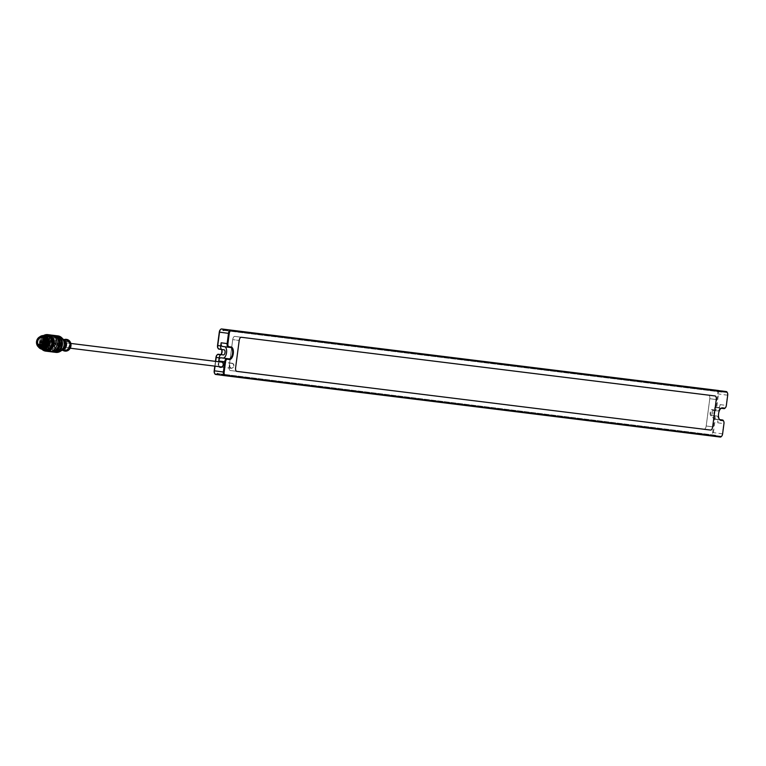 <?xml version="1.0" encoding="UTF-8"?>
<svg xmlns="http://www.w3.org/2000/svg" width="766" height="766" viewBox="0 0 766 766"><rect width="100%" height="100%" fill="white"/><g stroke="black" fill="none" stroke-linecap="round" stroke-linejoin="round"><path stroke-width="0.57" stroke-dasharray="3.83 2.87" d="M214.652 373.454A2.863 1.379 97.6 0 0 215.198 373.798L710.905 435.212A2.863 1.379 97.6 0 0 712.648 432.541L714.41 419.174A2.863 1.379 97.6 0 0 713.414 416.168L711.221 415.89A3.15 1.522 -82.4 0 1 710.12 412.577A3.15 1.522 -82.4 0 1 712.045 409.638L714.238 409.906A2.863 1.379 97.6 0 0 715.98 407.234L717.742 393.877A2.863 1.379 97.6 0 0 716.746 390.861L221.039 329.457A2.863 1.379 97.6 0 0 220.426 329.648M716.746 390.861L717.311 390.363A3.437 1.656 -82.4 0 1 718.508 393.973L716.756 407.34A3.437 1.656 -82.4 0 1 714.659 410.547L712.466 410.27A2.585 1.245 97.6 0 0 710.896 412.673A2.585 1.245 97.6 0 0 711.786 415.392L713.979 415.66A3.437 1.656 -82.4 0 1 713.989 415.66A3.437 1.656 -82.4 0 1 715.176 419.28L713.424 432.637A3.437 1.656 -82.4 0 1 711.327 435.844L215.619 374.44L215.198 373.798M215.447 361.351L214.815 366.129M215.035 366.158L215.667 361.38M221.001 354.371A3.15 1.522 -82.4 0 1 220.79 354.62A3.15 1.522 -82.4 0 1 219.899 355.031L217.707 354.754A2.863 1.379 97.6 0 0 217.094 354.945M221.307 349.449A2.585 1.245 97.6 0 0 221.154 349.411A2.585 1.245 97.6 0 0 221.144 349.411L218.53 348.501L220.723 348.769A3.15 1.522 -82.4 0 1 221.489 349.401A3.15 1.522 -82.4 0 1 221.623 349.698M217.984 348.157A2.863 1.379 97.6 0 0 218.53 348.501M724.033 408.623L718.058 407.818A3.437 1.656 -82.4 0 0 720.155 404.611L719.743 407.742A3.437 1.656 -82.4 0 1 717.646 410.949L715.454 410.672A2.585 1.245 97.6 0 0 713.883 413.075A2.585 1.245 97.6 0 0 714.774 415.794L716.976 416.062A3.437 1.656 -82.4 0 1 718.173 419.682L717.761 422.803A3.437 1.656 -82.4 0 0 716.564 419.194L714.372 418.916A5.735 2.767 97.6 0 1 714.352 418.916L720.327 419.72L714.372 418.916M711.786 415.392L714.774 415.794A2.585 1.245 97.6 0 0 714.783 415.794L711.786 415.392L711.221 415.89M725.22 407.924A3.437 1.656 97.6 0 0 726.13 405.415L727.48 395.179A3.437 1.656 97.6 0 0 727.25 392.546M718.479 390.516L721.285 392.039L721.878 392.115L721.802 390.966M721.476 436.352A3.437 1.656 97.6 0 0 722.386 433.843L723.736 423.608A3.437 1.656 97.6 0 0 723.506 420.974M719.092 418.82A5.735 2.767 -82.4 0 1 718.948 418.581A5.735 2.767 -82.4 0 1 720.222 409.082A5.735 2.767 -82.4 0 1 720.423 408.891M220.101 375.034L715.808 436.448L716.191 435.327L712.485 435.998L219.871 374.976M219.641 361.878A2.92 2.566 -82.9 0 0 219.047 366.655M222.351 346.414L224.543 346.682A5.735 2.767 -82.4 0 1 224.562 346.682A5.735 2.767 -82.4 0 1 224.792 346.739M219.852 366.751A2.585 2.26 97.1 0 1 220.445 361.973M229.704 366.971L231.514 368.369L233.439 367.469A2.585 2.26 -82.9 0 0 232.079 363.237A2.585 2.26 -82.9 0 0 229.704 366.971L229.13 366.895L232.72 339.606L239.203 340.477L232.72 339.606A3.437 1.656 97.6 0 1 234.817 336.398A3.437 1.656 97.6 0 0 232.72 339.606L229.13 366.895A3.437 1.656 97.6 0 0 230.317 370.514A3.437 1.656 97.6 0 0 230.327 370.514A3.437 1.656 97.6 0 0 230.327 370.514L704.098 429.199A3.437 1.656 97.6 0 0 706.195 425.992L709.785 398.703A3.437 1.656 97.6 0 0 708.598 395.093A3.437 1.656 97.6 0 0 708.588 395.093L234.817 336.398L708.588 395.093A3.437 1.656 97.6 0 0 708.588 395.093L715.061 395.955L708.598 395.093A3.437 1.656 97.6 0 1 709.785 398.703L706.195 425.992L712.667 426.863L706.195 425.992A3.437 1.656 97.6 0 1 704.098 429.199L230.327 370.514A3.437 1.656 97.6 0 1 229.13 366.895L233.439 367.469M721.878 392.115L223.72 330.405L721.285 392.039M718.058 407.818L715.865 407.55A5.735 2.767 97.6 0 0 712.38 412.884A5.735 2.767 97.6 0 0 714.352 418.916M218.032 373.616L716.191 435.327M715.588 435.251L217.439 373.54M231.447 368.187A2.413 2.107 97.1 0 1 232.05 363.41A2.413 2.107 97.1 0 1 231.447 368.187M66.939 347.812A2.413 2.107 -82.9 0 0 67.552 343.034A2.413 2.107 -82.9 0 0 66.939 347.812M46.649 346.356A0.594 0.517 -82.9 0 0 46.803 345.179A0.594 0.517 -82.9 0 0 46.649 346.356M47.224 345.839A0.575 0.498 97.1 0 1 46.228 345.705A0.575 0.498 97.1 0 1 47.224 345.839M39.056 347.41A6.138 5.381 97.1 0 1 36.864 341.655A6.138 5.381 97.1 0 1 40.387 336.619M40.378 347.965A5.965 5.228 97.1 0 1 37.007 341.674A5.965 5.228 97.1 0 1 41.804 336.398M41.718 348.434A6.138 5.381 97.1 0 1 37.41 341.722A6.138 5.381 97.1 0 1 43.222 336.274M67.686 341.263A4.184 3.667 97.1 0 1 70.012 347.908A4.184 3.667 97.1 0 1 63.712 347.065A4.184 3.667 97.1 0 1 67.686 341.263M64.966 351.087A5.908 5.18 97.1 0 1 60.696 344.614A5.908 5.18 97.1 0 1 66.422 339.367M62.506 350.091A5.908 5.18 97.1 0 1 60.418 344.576A5.908 5.18 97.1 0 1 63.789 339.74M64.938 350.225A5.046 4.424 97.1 0 1 61.165 344.671A5.046 4.424 97.1 0 1 66.173 340.2M63.233 349.612A5.046 4.424 97.1 0 1 61.491 349.794A5.046 4.424 97.1 0 1 57.718 344.24A5.046 4.424 97.1 0 1 62.726 339.778A5.046 4.424 97.1 0 1 62.764 339.778A5.046 4.424 97.1 0 1 64.373 340.372M60.696 338.543A6.023 5.276 97.1 0 1 62.621 339.252A6.023 5.276 97.1 0 1 65.148 345.16A6.023 5.276 97.1 0 1 61.251 350.282A6.023 5.276 97.1 0 1 54.625 345.026A6.023 5.276 97.1 0 1 60.696 338.543M61.203 350.761A6.597 5.783 97.1 0 1 53.85 345.102A6.597 5.783 97.1 0 1 60.495 337.94A6.597 5.783 97.1 0 1 62.688 338.773M58.178 336.494A7.746 6.789 97.1 0 1 60.753 337.48A7.746 6.789 97.1 0 1 63.904 345.006A7.746 6.789 97.1 0 1 59.011 351.537A7.746 6.789 97.1 0 1 50.384 344.911A7.746 6.789 97.1 0 1 58.178 336.494M55.87 352.389A8.311 7.287 97.1 0 1 49.666 343.245A8.311 7.287 97.1 0 1 57.919 335.891M53.764 352.121A8.311 7.287 97.1 0 1 47.961 343.034A8.311 7.287 97.1 0 1 55.803 335.642M55.095 352.054A8.139 7.133 97.1 0 1 54.195 352.006A8.139 7.133 97.1 0 1 48.114 343.053A8.139 7.133 97.1 0 1 56.196 335.843A8.139 7.133 97.1 0 1 56.253 335.853A8.139 7.133 97.1 0 1 57.077 336.025M55.43 335.757A8.139 7.133 97.1 0 1 61.443 344.738A8.139 7.133 97.1 0 1 53.371 351.91A8.139 7.133 97.1 0 1 47.291 342.948A8.139 7.133 97.1 0 1 55.372 335.747A8.139 7.133 97.1 0 1 55.43 335.757M53.352 352.082A8.311 7.287 97.1 0 1 47.138 342.929A8.311 7.287 97.1 0 1 55.391 335.575M51.571 351.843A8.311 7.287 97.1 0 1 45.768 342.756A8.311 7.287 97.1 0 1 53.61 335.364M52.892 351.785A8.139 7.133 97.1 0 1 52.002 351.738A8.139 7.133 97.1 0 1 45.922 342.775A8.139 7.133 97.1 0 1 54.003 335.575A8.139 7.133 97.1 0 1 54.06 335.585A8.139 7.133 97.1 0 1 54.884 335.747M53.237 335.479A8.139 7.133 97.1 0 1 59.25 344.47A8.139 7.133 97.1 0 1 51.178 351.632A8.139 7.133 97.1 0 1 45.098 342.68A8.139 7.133 97.1 0 1 53.18 335.47A8.139 7.133 97.1 0 1 53.237 335.479M50.748 351.747A8.311 7.287 97.1 0 1 44.945 342.661A8.311 7.287 97.1 0 1 52.787 335.269M51.514 338.045A5.391 4.72 97.1 0 1 55.487 343.991A5.391 4.72 97.1 0 1 50.144 348.731A5.391 4.72 97.1 0 1 46.113 342.804A5.391 4.72 97.1 0 1 51.466 338.036A5.391 4.72 97.1 0 1 51.514 338.045M51.016 337.978A5.391 4.72 97.1 0 1 54.999 343.924A5.391 4.72 97.1 0 1 49.646 348.674A5.391 4.72 97.1 0 1 45.625 342.747A5.391 4.72 97.1 0 1 50.977 337.978A5.391 4.72 97.1 0 1 51.016 337.978M51.159 336.868A6.511 5.707 97.1 0 1 54.788 347.209A6.511 5.707 97.1 0 1 44.983 345.897A6.511 5.707 97.1 0 1 51.159 336.868M48.794 351.517A8.311 7.287 97.1 0 1 42.58 342.364A8.311 7.287 97.1 0 1 50.834 335.01M41.824 349.191A8.311 7.287 97.1 0 1 43.509 335.565M42.542 349.296A7.746 6.789 97.1 0 1 39.746 342.019A7.746 6.789 97.1 0 1 44.237 335.632M45.022 349.602A6.884 6.032 97.1 0 1 39.889 342.029A6.884 6.032 97.1 0 1 46.716 335.948M38.415 346.931A6.884 6.032 97.1 0 1 39.65 336.916M49.081 343.187A0.594 0.517 97.1 0 1 50.106 343.321A0.594 0.517 97.1 0 1 49.081 343.187M50.096 343.331A0.575 0.498 97.1 0 1 49.101 343.197A0.575 0.498 97.1 0 1 50.096 343.331M38.377 344.681L43.212 344.824L38.76 344.336M48.421 343.111A0.594 0.517 97.1 0 1 49.455 343.245A0.594 0.517 97.1 0 1 48.421 343.111M47.186 342.345A0.594 0.517 -82.9 0 0 47.032 343.513A0.594 0.517 -82.9 0 0 47.186 342.345M46.611 342.862A0.575 0.498 97.1 0 1 47.607 342.986A0.575 0.498 97.1 0 1 46.611 342.862M47.559 339.501A0.594 0.517 -82.9 0 0 47.406 340.669A0.594 0.517 -82.9 0 0 47.559 339.501L46.889 339.415A0.594 0.517 -82.9 0 0 46.745 340.592A0.594 0.517 -82.9 0 0 46.889 339.415M47.98 340.152A0.575 0.498 97.1 0 1 46.985 340.018A0.575 0.498 97.1 0 1 47.98 340.152M44.102 342.526A0.594 0.517 -82.9 0 0 45.127 342.661A0.594 0.517 -82.9 0 0 44.102 342.526M43.901 341.923A0.594 0.517 -82.9 0 0 43.882 343.101A0.594 0.517 -82.9 0 0 44.217 341.99M45.108 342.661A0.575 0.498 97.1 0 1 44.112 342.526A0.575 0.498 97.1 0 1 45.108 342.661M45.998 346.27L45.998 346.27A0.594 0.517 -82.9 0 0 46.142 345.102A0.594 0.517 -82.9 0 0 45.998 346.27L46.659 346.356M44.964 343.235A1.379 1.206 -82.9 0 0 45.117 342.105M45.663 339.644L46.266 339.711A1.379 1.206 -82.9 0 0 47.224 341.435L46.649 341.368A1.379 1.206 -82.9 0 1 45.663 339.644L45.271 339.233A3.897 3.418 -82.9 0 0 43.988 340.228M46.649 341.368A1.379 1.206 -82.9 0 0 48.028 339.96L48.517 339.664A3.897 3.418 97.1 0 1 49.666 341.397L49.292 341.856L49.914 341.933L49.34 341.866M48.938 344.556L49.551 344.623L48.938 344.556A1.379 1.206 97.1 0 1 47.741 343.034A1.379 1.206 97.1 0 1 49.292 341.856M48.976 344.556L49.177 345.093A3.897 3.418 97.1 0 1 47.616 346.452L47.224 346.05A1.379 1.206 -82.9 0 0 45.242 344.729M45.05 344.987A1.379 1.206 -82.9 0 0 44.859 345.734L45.443 345.801A1.379 1.206 -82.9 0 1 46.822 344.394L46.238 344.327M43.834 345.993L43.93 345.906A0.689 0.603 -82.9 0 0 44.074 345.734A3.897 3.418 -82.9 0 0 44.38 346.021L44.859 345.734M44.648 344.93A0.689 0.603 -82.9 0 1 44.801 345.658L44.074 345.734M45.692 343.637A1.149 1.005 -82.9 0 0 47.444 342.976A1.149 1.005 -82.9 0 0 46.592 341.713A1.149 1.005 -82.9 0 0 46.592 341.703A1.149 1.005 -82.9 0 0 45.912 341.895M45.654 342.172A1.149 1.005 -82.9 0 0 45.52 343.331A1.379 1.206 -82.9 0 0 45.682 342.124M46.525 342.258A0.594 0.517 -82.9 0 0 46.372 343.427A0.594 0.517 -82.9 0 0 46.525 342.258L49.005 342.594M221.613 328.949L221.039 329.457M727.7 395.208L717.742 393.877M719.743 407.742L715.98 407.234M717.646 410.949L714.659 410.547L714.238 409.906M715.454 410.672L712.466 410.27L712.045 409.638M713.989 415.66L716.976 416.062L713.979 415.66L713.414 416.168M718.173 419.682L714.41 419.174M722.606 433.872L712.648 432.541M712.485 435.998L710.905 435.212M218.281 354.256L217.707 354.754M220.474 354.524L219.899 355.031M221.154 349.411L224.141 349.813L221.144 349.411L220.723 348.769M720.155 404.611L726.35 405.444M717.761 422.803L723.956 423.636M720.289 437.051L715.808 436.448M224.562 346.682L230.537 347.486L224.543 346.682M704.098 429.199L710.57 430.071L704.098 429.199M709.785 398.703L716.258 399.574L709.785 398.703M234.817 336.398L241.29 337.27L234.817 336.398M721.84 408.345L715.865 407.55M67.734 341.741A3.715 3.256 97.1 0 1 69.802 347.64A3.715 3.256 97.1 0 1 64.22 346.893A3.715 3.256 97.1 0 1 67.734 341.741M49.57 351.565A8.311 7.287 97.1 0 1 44.122 342.555A8.311 7.287 97.1 0 1 51.6 335.154M51.743 336.274A7.172 6.281 97.1 0 1 55.727 347.659A7.172 6.281 97.1 0 1 44.945 346.213A7.172 6.281 97.1 0 1 51.743 336.274M48.488 348.865A6.521 5.716 97.1 0 1 40.78 343.743A6.521 5.716 97.1 0 1 47.329 336.379A6.521 5.716 97.1 0 1 49.895 337.509M47.119 336.705A6.176 5.41 97.1 0 1 51.676 343.522A6.176 5.41 97.1 0 1 45.548 348.961A6.176 5.41 97.1 0 1 40.933 342.163A6.176 5.41 97.1 0 1 47.071 336.695A6.176 5.41 97.1 0 1 47.119 336.705M46.965 336.686A6.176 5.41 97.1 0 1 51.533 343.503A6.176 5.41 97.1 0 1 45.405 348.942A6.176 5.41 97.1 0 1 40.79 342.143A6.176 5.41 97.1 0 1 46.918 336.676A6.176 5.41 97.1 0 1 46.965 336.686C53.275 341.655 52.749 345.734 45.405 348.942L42.867 347.707L41.153 344.796L41.067 341.646L42.963 338.132L46.965 336.686M46.85 336.494A6.348 5.563 97.1 0 1 50.384 346.577A6.348 5.563 97.1 0 1 40.828 345.303A6.348 5.563 97.1 0 1 46.85 336.494M43.528 346.5A4.759 4.175 -82.9 0 0 45.701 347.544A4.759 4.175 -82.9 0 0 50.422 343.34A4.759 4.175 -82.9 0 0 46.87 338.103A4.759 4.175 -82.9 0 0 44.505 338.591M43.844 339.06A4.759 4.175 -82.9 0 0 42.992 340.008M42.245 341.722A4.759 4.175 -82.9 0 0 42.101 342.862M42.331 344.518A4.759 4.175 -82.9 0 0 42.599 345.198M43.892 346.261A4.414 3.868 -82.9 0 0 48.986 346.079A4.414 3.868 -82.9 0 0 49.704 340.324A4.414 3.868 -82.9 0 0 44.801 338.917M44.466 339.137A4.414 3.868 -82.9 0 0 43.451 340.161M42.714 341.78A4.414 3.868 -82.9 0 0 42.57 342.938M45.644 343.561A1.542 1.35 -82.9 0 0 45.864 341.933M44.648 345.801A3.897 3.418 -82.9 0 0 44.955 346.098L44.38 346.021M43.93 345.906L42.245 345.696M47.224 346.05L47.808 346.117A1.379 1.206 -82.9 0 0 46.822 344.394L44.514 346.088M47.616 346.452L48.028 346.175A1.542 1.35 -82.9 0 0 46.937 344.24A1.542 1.35 -82.9 0 0 45.376 345.82M49.177 345.093L49.78 345.16L49.551 344.623L49.752 345.169A3.897 3.418 97.1 0 1 48.201 346.529L48.028 346.175M47.473 346.481L49.713 345.073A3.734 3.265 97.1 0 1 48.229 346.385M48.765 344.547L49.34 344.614L48.43 343.848L48.497 342.574L49.685 341.885A1.379 1.206 97.1 0 0 49.34 344.614A1.379 1.206 97.1 0 0 49.512 344.623L49.713 345.073M48.517 339.664L49.081 339.884A3.734 3.265 97.1 0 1 50.183 341.54L49.867 341.923A1.379 1.206 97.1 0 0 49.685 341.885L49.11 341.808M48.028 339.96L48.833 340.037A1.542 1.35 -82.9 0 1 47.281 341.617A1.542 1.35 -82.9 0 1 46.18 339.683L47.224 341.435A1.379 1.206 -82.9 0 0 48.603 340.027L49.091 339.74A3.897 3.418 97.1 0 1 50.24 341.464L50.183 341.54M45.414 339.214L45.845 339.309A3.897 3.418 -82.9 0 0 44.562 340.305M45.271 339.233L45.979 339.472A3.734 3.265 -82.9 0 0 44.83 340.334M44.399 341.176L43.911 341.138M49.666 341.397L50.24 341.464L49.914 341.933L50.259 341.473L49.11 339.75L48.373 339.606M49.599 344.805A1.542 1.35 97.1 0 1 48.248 343.082A1.542 1.35 97.1 0 1 49.991 341.77M47.272 341.617A1.321 1.159 -82.9 0 0 46.027 343.446A1.321 1.159 -82.9 0 0 48.009 343.714A1.321 1.159 -82.9 0 0 47.272 341.617M46.592 341.703L47.166 341.78A1.149 1.005 -82.9 0 0 46.879 344.058A1.149 1.005 -82.9 0 0 47.176 341.78L46.879 344.058L46.305 343.982M45.797 343.216A0.575 0.498 -82.9 0 0 45.903 342.383M221.776 349.918L221.489 349.401M718.948 418.581L719.236 419.098M232.079 363.237L221.269 361.906M231.533 368.369L220.637 367.029M66.958 347.812L70.223 348.214M221.46 366.952L231.466 368.187M67.552 343.034L70.817 343.436M222.054 362.174L232.05 363.41M63.951 339.932L62.726 339.778M62.707 349.947L61.491 349.794M64.21 340.267L62.621 339.252M63.042 349.679L61.251 350.282M62.544 338.677L60.753 337.48M61.041 350.818L59.011 351.537M53.371 351.91L54.195 352.006M55.372 335.747L56.196 335.843M51.178 351.632L52.002 351.738M53.18 335.47L54.003 335.575M50.336 351.709C43.107 353.097 40.407 335.47 52.375 335.202M49.646 348.674L50.144 348.731M50.977 337.978L51.466 338.036M41.172 346.988L45.701 347.544C51.485 345.064 51.877 341.923 46.87 338.103L42.341 337.538M45.768 343.36L48.861 343.762M42.226 342.871L43.882 343.101M45.079 344.987L46.142 345.102M45.261 343.273L46.372 343.427M47.406 340.669L46.745 340.592M44.179 346.031L46.659 346.337M45.644 340.439L47.406 340.65M45.022 339.204L47.549 339.51"/><path stroke-width="1.15" d="M220.426 329.648A2.863 1.379 97.6 0 0 220.225 329.82A2.863 1.379 97.6 0 0 219.296 332.128L217.534 345.485A2.863 1.379 97.6 0 0 217.831 347.936A2.863 1.379 97.6 0 0 217.984 348.157M224.792 346.739A5.735 2.767 -82.4 0 1 226.506 352.973A5.735 2.767 -82.4 0 1 223.05 358.057L220.857 357.779A3.437 1.656 -82.4 0 0 218.76 360.987L219.172 357.866A3.437 1.656 -82.4 0 1 221.269 354.658L223.461 354.926A2.585 1.245 97.6 0 0 225.032 352.523A2.585 1.245 97.6 0 0 224.141 349.813L221.939 349.535A3.437 1.656 -82.4 0 1 221.929 349.535L218.952 349.133A3.437 1.656 -82.4 0 1 218.942 349.133A3.437 1.656 -82.4 0 1 218.119 348.453A3.437 1.656 -82.4 0 1 217.755 345.523L219.516 332.157A3.437 1.656 -82.4 0 1 220.637 329.399A3.437 1.656 -82.4 0 1 221.613 328.949L717.311 390.363A3.437 1.656 -82.4 0 1 717.321 390.363A3.437 1.656 -82.4 0 1 717.33 390.363L718.728 390.583M219.871 374.976L215.619 374.44A3.437 1.656 -82.4 0 1 215.61 374.44A3.437 1.656 -82.4 0 1 214.786 373.751A3.437 1.656 -82.4 0 1 214.423 370.821L215.035 366.158M214.815 366.129L214.202 370.792A2.863 1.379 97.6 0 0 214.499 373.233A2.863 1.379 97.6 0 0 214.652 373.454M217.094 354.945A2.863 1.379 97.6 0 0 216.893 355.127A2.863 1.379 97.6 0 0 215.964 357.425L215.447 361.351M215.667 361.38L216.184 357.463A3.437 1.656 -82.4 0 1 217.305 354.696A3.437 1.656 -82.4 0 1 218.281 354.256L220.474 354.524A2.585 1.245 97.6 0 0 221.202 354.198A2.585 1.245 97.6 0 0 221.776 349.918A2.585 1.245 97.6 0 0 221.307 349.449M221.623 349.698A3.15 1.522 -82.4 0 1 221.001 354.371M727.25 392.546A3.437 1.656 97.6 0 0 727.116 392.249A3.437 1.656 97.6 0 0 726.292 391.56A3.437 1.656 97.6 0 0 726.283 391.56L226.094 329.552L223.126 330.328L222.772 329.112L718.479 390.516M726.704 392.202A2.863 1.379 -82.4 0 1 727.403 392.767A2.863 1.379 -82.4 0 1 727.7 395.208L726.35 405.444A2.863 1.379 -82.4 0 1 725.412 407.751A2.863 1.379 -82.4 0 1 724.607 408.115L722.415 407.847A6.31 3.035 97.6 0 0 720.634 408.651A6.31 3.035 97.6 0 0 719.236 419.098A6.31 3.035 97.6 0 0 720.768 420.352L722.96 420.63A2.863 1.379 -82.4 0 1 723.659 421.195A2.863 1.379 -82.4 0 1 723.956 423.636L722.606 433.872A2.863 1.379 -82.4 0 1 721.677 436.18A2.863 1.379 -82.4 0 1 720.863 436.543L225.156 375.139A2.863 1.379 -82.4 0 1 224.16 372.123L225.51 361.887A2.863 1.379 -82.4 0 1 227.253 359.216L229.446 359.493A6.31 3.035 97.6 0 0 233.285 353.605A6.31 3.035 97.6 0 0 231.093 346.979L228.9 346.711A2.863 1.379 -82.4 0 1 227.904 343.695L229.254 333.459A2.863 1.379 -82.4 0 1 230.997 330.788L726.704 392.202L726.283 391.56L230.576 330.156A3.437 1.656 97.6 0 0 228.479 333.363L227.138 343.599A3.437 1.656 97.6 0 0 228.325 347.209L230.528 347.486A5.735 2.767 -82.4 0 1 230.537 347.486A5.735 2.767 -82.4 0 1 232.519 353.519A5.735 2.767 -82.4 0 1 229.024 358.852L226.832 358.584A3.437 1.656 97.6 0 0 224.735 361.791L223.394 372.027A3.437 1.656 97.6 0 0 224.582 375.637A3.437 1.656 97.6 0 0 224.591 375.637L720.289 437.051A3.437 1.656 97.6 0 0 721.266 436.601A3.437 1.656 97.6 0 0 721.476 436.352M218.942 349.133L221.929 349.535A3.437 1.656 -82.4 0 1 220.742 345.926L221.154 342.795A3.437 1.656 -82.4 0 0 222.341 346.414A3.437 1.656 -82.4 0 1 222.341 346.414L228.316 347.209L228.9 346.711M723.506 420.974A3.437 1.656 97.6 0 0 723.372 420.678A3.437 1.656 97.6 0 0 722.549 419.988A3.437 1.656 97.6 0 0 722.539 419.988L720.346 419.72A5.735 2.767 -82.4 0 1 720.327 419.72A5.735 2.767 -82.4 0 1 719.092 418.82M720.423 408.891A5.735 2.767 -82.4 0 1 721.84 408.345L724.033 408.623A3.437 1.656 97.6 0 0 725.009 408.182A3.437 1.656 97.6 0 0 725.22 407.924M215.61 374.44L216.778 374.593L217.439 373.54L220.101 375.034L224.572 375.637L225.156 375.139M219.047 366.655A2.92 2.566 -82.9 0 0 223.327 363.898A2.92 2.566 -82.9 0 0 219.641 361.878M241.29 337.27L715.061 395.955A3.437 1.656 97.6 0 0 715.061 395.955A3.437 1.656 -82.4 0 1 715.071 395.955A3.437 1.656 -82.4 0 1 716.258 399.574A3.437 1.656 97.6 0 0 715.071 395.955L241.29 337.27A3.437 1.656 97.6 0 0 239.203 340.477A3.437 1.656 -82.4 0 1 241.29 337.27M716.258 399.574L712.667 426.863A3.437 1.656 -82.4 0 1 710.57 430.071A3.437 1.656 97.6 0 0 712.667 426.863L716.258 399.574M710.57 430.071L236.799 371.376A3.437 1.656 97.6 0 0 236.799 371.376A3.437 1.656 -82.4 0 1 236.79 371.376A3.437 1.656 -82.4 0 1 235.602 367.766A3.437 1.656 97.6 0 0 236.79 371.376L710.57 430.071M235.602 367.766L239.203 340.477L235.602 367.766M220.445 361.973A2.585 2.26 97.1 0 1 223.203 364.74A2.585 2.26 97.1 0 1 220.637 367.029A2.585 2.26 97.1 0 1 220.618 367.019A2.585 2.26 97.1 0 1 219.852 366.751M223.126 330.328L223.739 330.405M42.379 337.547A4.759 4.175 97.1 0 1 43.02 337.691A4.759 4.175 97.1 0 1 45.893 342.775A4.759 4.175 97.1 0 1 41.862 347.008A4.759 4.175 97.1 0 1 41.172 346.988A4.759 4.175 97.1 0 1 38.788 345.715A4.759 4.175 97.1 0 1 38.022 340.276A4.759 4.175 97.1 0 1 42.341 337.538A4.759 4.175 97.1 0 1 42.379 337.547M42.283 337.184A5.103 4.472 97.1 0 1 45.127 345.294A5.103 4.472 97.1 0 1 37.448 344.26A5.103 4.472 97.1 0 1 42.283 337.184M40.387 336.619A6.138 5.381 97.1 0 1 42.953 336.226A6.138 5.381 97.1 0 1 43.001 336.236A6.138 5.381 97.1 0 1 47.53 343.005A6.138 5.381 97.1 0 1 41.441 348.406A6.138 5.381 97.1 0 1 39.056 347.41M41.804 336.398A5.965 5.228 97.1 0 1 42.092 336.37A5.965 5.228 97.1 0 1 47.425 342.517A5.965 5.228 97.1 0 1 41.421 348.233A5.965 5.228 97.1 0 1 40.646 348.061A5.965 5.228 97.1 0 1 40.378 347.965M43.222 336.274A6.138 5.381 97.1 0 1 43.499 336.293A6.138 5.381 97.1 0 1 43.547 336.303A6.138 5.381 97.1 0 1 48.076 343.072A6.138 5.381 97.1 0 1 41.986 348.473A6.138 5.381 97.1 0 1 41.718 348.434M66.422 339.367A5.908 5.18 97.1 0 1 66.556 339.386A5.908 5.18 97.1 0 1 66.604 339.386A5.908 5.18 97.1 0 1 70.96 345.906A5.908 5.18 97.1 0 1 65.1 351.106A5.908 5.18 97.1 0 1 64.966 351.087M63.789 339.74A5.908 5.18 97.1 0 1 66.278 339.348A5.908 5.18 97.1 0 1 66.326 339.357A5.908 5.18 97.1 0 1 70.692 345.878A5.908 5.18 97.1 0 1 64.832 351.077A5.908 5.18 97.1 0 1 62.506 350.091M63.951 339.932L66.173 340.2A5.046 4.424 97.1 0 1 66.211 340.209A5.046 4.424 97.1 0 1 69.936 345.782A5.046 4.424 97.1 0 1 64.938 350.225L62.707 349.947M64.21 340.267L64.373 340.372A5.046 4.424 97.1 0 1 66.498 345.332A5.046 4.424 97.1 0 1 63.233 349.612L63.042 349.679M62.544 338.677L62.688 338.773A6.597 5.783 97.1 0 1 65.369 345.188A6.597 5.783 97.1 0 1 61.203 350.761L61.041 350.818M55.803 335.642A8.311 7.287 97.1 0 1 56.215 335.68L57.919 335.891A8.311 7.287 97.1 0 1 57.977 335.891A8.311 7.287 97.1 0 1 64.124 345.073A8.311 7.287 97.1 0 1 55.87 352.389L54.166 352.178A8.311 7.287 97.1 0 1 53.764 352.121M56.215 335.68A8.311 7.287 97.1 0 1 56.282 335.68A8.311 7.287 97.1 0 1 62.419 344.863A8.311 7.287 97.1 0 1 54.166 352.178M57.077 336.025A8.139 7.133 97.1 0 1 62.276 344.805A8.139 7.133 97.1 0 1 55.095 352.054M53.61 335.364A8.311 7.287 97.1 0 1 54.022 335.403L55.391 335.575A8.311 7.287 97.1 0 1 55.458 335.585A8.311 7.287 97.1 0 1 61.596 344.757A8.311 7.287 97.1 0 1 53.352 352.082L51.973 351.91A8.311 7.287 97.1 0 1 51.571 351.843M54.022 335.403A8.311 7.287 97.1 0 1 54.089 335.412A8.311 7.287 97.1 0 1 60.227 344.585A8.311 7.287 97.1 0 1 51.973 351.91M54.884 335.747A8.139 7.133 97.1 0 1 60.083 344.537A8.139 7.133 97.1 0 1 52.892 351.785M52.787 335.269A8.311 7.287 97.1 0 1 53.199 335.307A8.311 7.287 97.1 0 1 53.266 335.307A8.311 7.287 97.1 0 1 59.403 344.489A8.311 7.287 97.1 0 1 51.159 351.805A8.311 7.287 97.1 0 1 50.748 351.747M43.509 335.565A8.311 7.287 97.1 0 1 47.77 334.627L50.834 335.01A8.311 7.287 97.1 0 1 50.901 335.02A8.311 7.287 97.1 0 1 57.038 344.193A8.311 7.287 97.1 0 1 48.794 351.517L45.73 351.134A8.311 7.287 97.1 0 1 41.824 349.191M47.77 334.627A8.311 7.287 97.1 0 1 47.837 334.637A8.311 7.287 97.1 0 1 53.974 343.81A8.311 7.287 97.1 0 1 45.73 351.134M44.237 335.632A7.746 6.789 97.1 0 1 47.482 335.173A7.746 6.789 97.1 0 1 52.777 345.504A7.746 6.789 97.1 0 1 42.542 349.296M39.65 336.916A6.884 6.032 97.1 0 1 43.949 335.604L46.716 335.948A6.884 6.032 97.1 0 1 46.764 335.948A6.884 6.032 97.1 0 1 51.849 343.541A6.884 6.032 97.1 0 1 45.022 349.602L42.254 349.258A6.884 6.032 97.1 0 1 38.415 346.931M43.949 335.604A6.884 6.032 97.1 0 1 43.997 335.604A6.884 6.032 97.1 0 1 49.081 343.206A6.884 6.032 97.1 0 1 42.254 349.258M38.721 345.485L38.836 344.528L38.357 344.949A4.759 4.175 97.1 0 0 38.721 345.485L43.317 346.28A4.759 4.175 -82.9 0 0 43.528 346.5M43.978 343.886L44.179 343.905A1.379 1.206 -82.9 0 0 44.361 343.953L43.786 343.877A1.379 1.206 -82.9 0 1 43.605 343.838L43.231 344.298A3.897 3.418 -82.9 0 0 43.356 344.643M43.786 343.877A1.379 1.206 -82.9 0 0 44.964 343.235M45.117 342.105A1.379 1.206 -82.9 0 0 43.959 341.138L43.719 340.592L44.562 341.196M43.317 346.28L43.834 345.993M43.394 344.719L44.208 344.757A0.689 0.603 -82.9 0 1 44.313 344.767L39.267 344.135A0.689 0.603 -82.9 0 0 38.827 344.279L38.836 344.528M44.361 343.953A1.379 1.206 -82.9 0 0 45.52 343.331A1.149 1.005 -82.9 0 0 45.692 343.637M40.857 348.051A5.86 5.132 97.1 0 1 40.1 347.888A5.86 5.132 97.1 0 1 36.529 341.617A5.86 5.132 97.1 0 1 41.517 336.408A5.86 5.132 97.1 0 1 46.755 342.44A5.86 5.132 97.1 0 1 40.857 348.051M229.254 333.459L219.296 332.128M217.534 345.485L220.742 345.926M224.16 372.123L214.202 370.792M219.172 357.866L215.964 357.425M222.772 329.112L221.613 328.949M226.094 329.552L230.576 330.156L230.997 330.788M227.904 343.695L221.154 342.795M230.528 347.486L231.093 346.979M223.05 358.057L229.024 358.852L229.446 359.493M220.857 357.779L226.832 358.584L227.253 359.216M218.76 360.987L225.51 361.887M720.289 437.051L720.863 436.543M722.549 419.988L720.097 419.663L722.96 420.63M720.346 419.72L720.768 420.352M721.84 408.345L722.415 407.847M724.033 408.623L724.607 408.115M221.269 354.658L218.281 354.256M223.461 354.926L220.474 354.524M53.199 335.307L51.59 335.154A8.311 7.287 97.1 0 1 52.375 335.202A8.311 7.287 97.1 0 1 52.442 335.211A8.311 7.287 97.1 0 1 58.58 344.384A8.311 7.287 97.1 0 1 50.336 351.709A8.311 7.287 97.1 0 1 49.57 351.565L51.159 351.805M49.895 337.509A6.521 5.716 97.1 0 1 52.145 343.551A6.521 5.716 97.1 0 1 48.488 348.865M44.505 338.591A4.759 4.175 -82.9 0 0 43.844 339.06M42.992 340.008A4.759 4.175 -82.9 0 0 42.245 341.722M42.101 342.862A4.759 4.175 -82.9 0 0 42.331 344.518M43.451 340.161A4.414 3.868 -82.9 0 0 42.714 341.78M42.57 342.938A4.414 3.868 -82.9 0 0 42.829 344.576M44.208 343.934L44.217 344.078A1.542 1.35 -82.9 0 0 45.644 343.561M45.682 342.124A1.379 1.206 -82.9 0 0 44.533 341.205L44.294 341.176M45.864 341.933A1.542 1.35 -82.9 0 0 44.62 341.052M44.026 343.905L44.026 344.317A3.734 3.265 -82.9 0 0 44.198 344.748M43.231 344.298L43.806 344.365A3.897 3.418 -82.9 0 0 43.94 344.719M39.095 345.753L39.545 345.361A0.689 0.603 -82.9 0 0 39.267 344.135L38.319 344.69M39.2 345.073L42.245 345.696M44.562 340.305A3.897 3.418 -82.9 0 0 44.294 340.669L44.399 341.176M45.903 342.383A0.575 0.498 -82.9 0 0 45.05 342.536M45.012 342.852A0.575 0.498 -82.9 0 0 45.797 343.216M42.149 345.361A0.575 0.498 -82.9 0 0 43.145 345.332A0.575 0.498 -82.9 0 0 42.187 345.054M42.896 339.673A0.575 0.498 -82.9 0 0 43.901 339.644A0.575 0.498 -82.9 0 0 42.934 339.367M40.033 342.182A0.575 0.498 -82.9 0 0 41.029 342.153A0.575 0.498 -82.9 0 0 40.071 341.875M41.977 342.45A0.575 0.498 -82.9 0 0 42.973 342.421A0.575 0.498 -82.9 0 0 42.015 342.143M214.499 373.233L214.786 373.751M217.831 347.936L218.119 348.453M717.321 390.363L718.489 390.516M721.802 390.966L726.292 391.56M723.659 421.195L723.372 420.678M727.403 392.767L727.116 392.249M224.582 375.637L220.101 375.034M222.341 346.414L228.325 347.209M70.223 348.214L221.46 366.952M70.817 343.436L222.054 362.174M43.02 337.691C47.3 340.573 46.918 343.675 41.862 347.008M43.499 336.293L42.953 336.226M41.986 348.473L41.441 348.406M44.706 341.215L44.122 341.148M40.1 347.888L40.646 348.061M41.517 336.408L42.092 336.37M45.261 343.273L42.408 342.919L42.551 341.78L45.912 342.201L45.768 343.36M45.079 344.987L42.724 344.69L42.58 345.83L44.179 346.031M45.022 339.204L43.471 339.012L43.327 340.152L45.644 340.439M44.15 341.962L40.608 341.521L40.464 342.661L42.226 342.871"/></g></svg>
